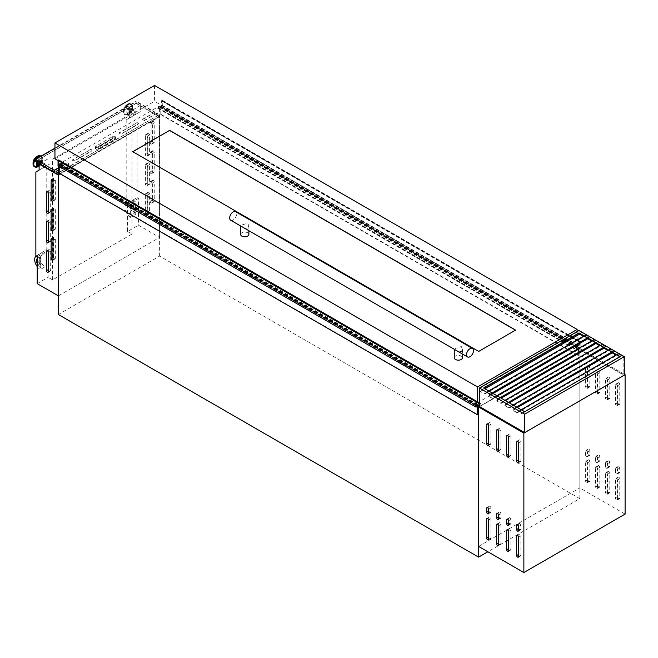 <?xml version="1.0" encoding="UTF-8"?>
<svg xmlns="http://www.w3.org/2000/svg" width="658" height="658" viewBox="0 0 658 658"><rect width="100%" height="100%" fill="white"/><g stroke="black" fill="none" stroke-linecap="round" stroke-linejoin="round"><path stroke-width="0.49" stroke-dasharray="3.29 2.47" d="M58.776 160.108L58.57 164.87L62.88 162.452L59.541 164.919L477.428 406.183M60.24 164.303L478.119 405.567M59.195 166.466L59.13 165.24L58.036 165.791M480.093 404.39L62.214 163.126L480.093 404.39L479.394 404.777M59.541 164.919L59.195 173.301M479.394 404.506L480.759 403.716L480.101 404.423M62.88 162.452L478.325 402.309M479.394 402.926L480.759 403.716M62.946 162.542L480.825 403.806M62.716 162.822L480.595 404.086M62.444 162.978L480.332 404.234M60.98 163.826L478.818 405.057M60.98 163.768L478.868 405.032M60.709 163.932L478.588 405.188M60.709 164.385L478.588 405.649M60.47 164.516L478.045 405.608M60.47 164.385L478.169 405.542M59.779 164.574L477.659 405.83M59.541 173.095L477.428 414.359M160.552 106.39L157.377 108.027L161.588 105.469L161.547 100.773L162.287 100.296L162.287 105.601L161.128 106.538L160.782 114.648L160.716 106.374L578.431 347.654L575.273 349.332L579.476 346.725L579.435 342.037L580.167 341.551L580.167 346.865L579.007 347.802L578.662 355.912L578.431 347.654M159.853 107.007L577.732 348.271M160.083 106.662L577.963 347.918M157.435 108.06L575.314 349.324L157.427 108.068M161.753 100.46L579.632 341.724M161.128 114.451L579.007 355.707M160.782 114.648L578.662 355.912M160.782 106.473L578.662 347.737M159.853 107.139L577.732 348.403M159.623 107.279L577.502 348.534M159.623 106.818L577.502 348.082M159.343 106.983L577.222 348.246M159.343 107.032L577.222 348.296M157.879 107.879L575.758 349.143M157.616 108.035L575.495 349.291M157.377 108.027L575.256 349.283M157.443 107.863L575.322 349.118M162.287 100.296L580.167 341.551M162.287 105.601L580.167 346.865M54.392 229.379A1.316 0.757 -120 0 0 55.042 229.445A1.316 0.757 -120 0 0 55.321 228.836L55.321 209.532A1.316 0.757 -120 0 0 54.746 208.216A1.316 0.757 -120 0 0 53.734 207.862A1.316 0.757 -120 0 0 53.462 208.463L53.462 227.767A1.316 0.757 -120 0 0 54.392 229.379M54.392 199.884A1.316 0.757 -120 0 0 55.042 199.95A1.316 0.757 -120 0 0 55.321 199.349L55.321 180.045A1.316 0.757 -120 0 0 54.746 178.721A1.316 0.757 -120 0 0 53.734 178.367A1.316 0.757 -120 0 0 53.462 178.968L53.462 198.272A1.316 0.757 -120 0 0 54.392 199.884M49.745 270.931A1.316 0.757 -120 0 0 50.403 270.997A1.316 0.757 -120 0 0 50.674 270.397L50.674 251.093A1.316 0.757 -120 0 0 50.098 249.769A1.316 0.757 -120 0 0 49.087 249.423A1.316 0.757 -120 0 0 48.815 250.024L48.815 269.328A1.316 0.757 -120 0 0 49.745 270.931M49.745 241.445A1.316 0.757 -120 0 0 50.403 241.502A1.316 0.757 -120 0 0 50.674 240.902L50.674 221.598A1.316 0.757 -120 0 0 50.098 220.282A1.316 0.757 -120 0 0 49.087 219.928A1.316 0.757 -120 0 0 48.815 220.529L48.815 239.833A1.316 0.757 -120 0 0 49.745 241.445M49.745 211.95A1.316 0.757 -120 0 0 50.403 212.016A1.316 0.757 -120 0 0 50.674 211.415L50.674 192.111A1.316 0.757 -120 0 0 50.098 190.787A1.316 0.757 -120 0 0 49.087 190.433A1.316 0.757 -120 0 0 48.815 191.034L48.815 210.338A1.316 0.757 -120 0 0 49.745 211.95M54.392 258.865A1.316 0.757 -120 0 0 55.042 258.931A1.316 0.757 -120 0 0 55.321 258.331L55.321 239.027A1.316 0.757 -120 0 0 54.746 237.703A1.316 0.757 -120 0 0 53.734 237.357A1.316 0.757 -120 0 0 53.462 237.957L53.462 257.262A1.316 0.757 -120 0 0 54.392 258.865M152.376 200.155A1.316 0.757 -120 0 0 153.306 201.759A1.316 0.757 -120 0 0 153.964 201.825A1.316 0.757 -120 0 0 154.235 201.225L154.235 181.921A1.316 0.757 -120 0 0 153.659 180.596A1.316 0.757 -120 0 0 152.648 180.243A1.316 0.757 -120 0 0 152.376 180.851L152.376 200.155L150.057 201.496A1.316 0.757 -120 0 0 150.978 203.1A1.316 0.757 -120 0 0 151.636 203.166A1.316 0.757 -120 0 0 151.908 202.565L151.908 183.261A1.316 0.757 -120 0 0 151.34 181.937A1.316 0.757 -120 0 0 150.328 181.583A1.316 0.757 -120 0 0 150.057 182.192L150.057 201.496M152.376 170.661A1.316 0.757 -120 0 0 153.306 172.264A1.316 0.757 -120 0 0 153.964 172.33A1.316 0.757 -120 0 0 154.235 171.73L154.235 152.426A1.316 0.757 -120 0 0 153.659 151.11A1.316 0.757 -120 0 0 152.648 150.756A1.316 0.757 -120 0 0 152.376 151.356L152.376 170.661L150.057 172.001A1.316 0.757 -120 0 0 150.978 173.605A1.316 0.757 -120 0 0 151.636 173.671A1.316 0.757 -120 0 0 151.908 173.07L151.908 153.766A1.316 0.757 -120 0 0 151.34 152.45A1.316 0.757 -120 0 0 150.328 152.097A1.316 0.757 -120 0 0 150.057 152.697L150.057 172.001M152.376 141.166A1.316 0.757 -120 0 0 153.306 142.778A1.316 0.757 -120 0 0 153.964 142.844A1.316 0.757 -120 0 0 154.235 142.243L154.235 122.931A1.316 0.757 -120 0 0 153.659 121.615A1.316 0.757 -120 0 0 152.648 121.261A1.316 0.757 -120 0 0 152.376 121.862L152.376 141.166L150.057 142.506A1.316 0.757 -120 0 0 150.978 144.118A1.316 0.757 -120 0 0 151.636 144.184A1.316 0.757 -120 0 0 151.908 143.584L151.908 124.272A1.316 0.757 -120 0 0 151.34 122.956A1.316 0.757 -120 0 0 150.328 122.602A1.316 0.757 -120 0 0 150.057 123.202L150.057 142.506M147.729 212.221A1.316 0.757 -120 0 0 148.659 213.825A1.316 0.757 -120 0 0 149.317 213.891A1.316 0.757 -120 0 0 149.588 213.291L149.588 193.987A1.316 0.757 -120 0 0 149.012 192.662A1.316 0.757 -120 0 0 148.001 192.309A1.316 0.757 -120 0 0 147.729 192.909L147.729 212.221L145.41 213.562A1.316 0.757 -120 0 0 146.339 215.166A1.316 0.757 -120 0 0 146.997 215.232A1.316 0.757 -120 0 0 147.269 214.631L147.269 195.327A1.316 0.757 -120 0 0 146.693 194.003A1.316 0.757 -120 0 0 145.681 193.649A1.316 0.757 -120 0 0 145.41 194.25L145.41 213.562M147.729 182.727A1.316 0.757 -120 0 0 148.659 184.33A1.316 0.757 -120 0 0 149.317 184.396A1.316 0.757 -120 0 0 149.588 183.796L149.588 164.492A1.316 0.757 -120 0 0 149.012 163.168A1.316 0.757 -120 0 0 148.001 162.822A1.316 0.757 -120 0 0 147.729 163.423L147.729 182.727L145.41 184.067A1.316 0.757 -120 0 0 146.339 185.671A1.316 0.757 -120 0 0 146.997 185.737A1.316 0.757 -120 0 0 147.269 185.137L147.269 165.832A1.316 0.757 -120 0 0 146.693 164.508A1.316 0.757 -120 0 0 145.681 164.163A1.316 0.757 -120 0 0 145.41 164.763L145.41 184.067M147.729 153.232A1.316 0.757 -120 0 0 148.659 154.844A1.316 0.757 -120 0 0 149.317 154.91A1.316 0.757 -120 0 0 149.588 154.301L149.588 134.997A1.316 0.757 -120 0 0 149.012 133.681A1.316 0.757 -120 0 0 148.001 133.327A1.316 0.757 -120 0 0 147.729 133.928L147.729 153.232L145.41 154.572A1.316 0.757 -120 0 0 146.339 156.185A1.316 0.757 -120 0 0 146.997 156.25A1.316 0.757 -120 0 0 147.269 155.642L147.269 136.338A1.316 0.757 -120 0 0 146.693 135.022A1.316 0.757 -120 0 0 145.681 134.668A1.316 0.757 -120 0 0 145.41 135.268L145.41 154.572M38.526 163.11A2.731 1.579 -60 0 1 40.303 160.725A2.731 1.579 -60 0 1 41.668 160.593A2.731 1.579 -60 0 1 42.087 162.781A2.731 1.579 -60 0 1 40.303 165.183A2.731 1.579 -60 0 1 39.11 165.397M37.786 162.682A2.731 1.579 -60 0 1 39.562 160.297A2.731 1.579 -60 0 1 40.928 160.157A2.731 1.579 -60 0 1 41.339 162.345A2.731 1.579 -60 0 1 39.562 164.755A2.731 1.579 -60 0 1 38.197 164.887M44.571 166.737A1.612 0.929 -60 0 1 43.757 166.819A1.612 0.929 -60 0 1 43.51 165.52A1.612 0.929 -60 0 1 44.571 164.097A1.612 0.929 -60 0 1 45.377 164.015A1.612 0.929 -60 0 1 45.624 165.314A1.612 0.929 -60 0 1 44.571 166.737M39.167 163.48A1.612 0.929 -60 0 1 40.303 161.638A1.612 0.929 -60 0 1 41.117 161.555A1.612 0.929 -60 0 1 41.364 162.855A1.612 0.929 -60 0 1 40.303 164.278A1.612 0.929 -60 0 1 39.496 164.36A1.612 0.929 -60 0 1 39.2 163.932M130.629 108.578A2.731 1.579 120 0 0 128.845 110.988A2.731 1.579 120 0 0 129.264 113.176A2.731 1.579 120 0 0 130.629 113.036A2.731 1.579 120 0 0 132.414 110.634A2.731 1.579 120 0 0 131.995 108.447A2.731 1.579 120 0 0 130.629 108.578M129.881 108.151A2.731 1.579 120 0 0 128.096 110.552A2.731 1.579 120 0 0 128.516 112.74A2.731 1.579 120 0 0 129.881 112.608A2.731 1.579 120 0 0 131.666 110.199A2.731 1.579 120 0 0 131.246 108.011A2.731 1.579 120 0 0 129.881 108.151M134.89 114.591A1.612 0.929 -60 0 1 134.084 114.665A1.612 0.929 -60 0 1 133.837 113.373A1.612 0.929 -60 0 1 134.89 111.95A1.612 0.929 -60 0 1 135.696 111.868A1.612 0.929 -60 0 1 135.943 113.168A1.612 0.929 -60 0 1 134.89 114.591M130.629 109.491A1.612 0.929 120 0 0 129.577 110.914A1.612 0.929 120 0 0 129.823 112.205A1.612 0.929 120 0 0 130.629 112.131A1.612 0.929 120 0 0 131.682 110.709A1.612 0.929 120 0 0 131.436 109.409A1.612 0.929 120 0 0 130.629 109.491M40.286 264.853L40.286 260.864A2.459 1.423 60 0 0 39.258 260.848A2.459 1.423 60 0 0 38.847 262.682A2.459 1.423 60 0 0 40.286 264.853L40.747 264.582A2.459 1.423 60 0 1 39.307 262.419A2.459 1.423 60 0 1 39.727 260.576A2.459 1.423 60 0 1 40.747 260.593L40.286 256.159A8.209 4.738 -120 0 0 36.387 255.872A8.209 4.738 -120 0 0 36.001 256.135M37.21 266.605A8.209 4.738 -120 0 0 40.286 269.558L40.286 267.411A5.585 3.224 -120 0 1 37.21 263.611M40.286 258.306A5.585 3.224 -120 0 0 37.703 258.142A5.585 3.224 -120 0 0 37.21 258.553M135.367 209.96A2.459 1.423 60 0 1 133.928 207.788A2.459 1.423 60 0 1 134.347 205.946A2.459 1.423 60 0 1 135.367 205.962L135.367 209.96L134.906 210.223A2.459 1.423 60 0 1 133.467 208.06A2.459 1.423 60 0 1 133.878 206.217A2.459 1.423 60 0 1 134.906 206.234L135.367 205.962M477.428 406.315L58.381 164.385L159.623 105.938L579.821 348.534L479.394 406.521L579.007 349.003L624.286 375.15M58.381 165.997L58.381 164.385M159.573 237.39L159.573 116.631L140.351 105.535L140.351 111.671L137.094 113.554L137.094 197.606L138.443 198.387L138.443 225.192L159.524 237.423L159.573 116.631M140.351 105.535L129.437 111.835L129.437 117.971L126.18 119.855L137.094 113.554M126.18 119.855L126.18 203.906L137.094 197.606M129.437 117.971L140.351 111.671M126.18 203.906L127.529 204.687L138.443 198.387M134.906 206.234L135.367 201.266L130.605 204.013L130.605 217.411L135.367 214.656L134.906 210.223M127.529 204.687L127.529 231.493L138.443 225.192M58.381 314.532L159.623 256.085L579.821 498.682L487.874 551.766M579.821 498.682L579.821 348.534L579.821 487.956L478.588 546.403M35.861 256.052L46.776 249.752L46.776 165.701L50.024 163.826L50.024 157.681L52.574 159.154L131.987 113.308L129.437 111.835M35.861 172.001L46.776 165.701M159.623 256.085L159.623 105.938M58.43 295.845L58.381 175.053L58.43 295.845L159.573 237.448L159.524 116.663M58.43 175.086L159.573 116.688M39.579 163.719L50.024 157.681M39.11 170.126L50.024 163.826M37.21 283.639L48.116 277.339L48.116 250.534L46.776 249.752M127.529 231.493L131.987 234.067L52.574 279.913L48.116 277.339M37.21 256.834L48.116 250.534M45.04 266.811L45.04 253.412A8.209 4.738 -120 0 0 41.15 253.124A8.209 4.738 -120 0 0 39.85 259.565A8.209 4.738 -120 0 0 45.04 266.811L40.286 269.558M40.286 256.159L45.04 253.412M40.747 260.593L40.286 260.864M37.21 261.974A5.585 3.224 -120 0 0 40.747 267.14L40.747 264.582M40.747 267.14L40.286 267.411M131.987 234.067L131.987 113.308M52.574 279.913L52.574 159.154M130.605 204.013A8.209 4.738 -120 0 0 126.714 203.717A8.209 4.738 -120 0 0 125.415 210.165A8.209 4.738 -120 0 0 130.605 217.411M135.367 201.266A8.209 4.738 -120 0 0 131.468 200.97A8.209 4.738 -120 0 0 130.177 207.418A8.209 4.738 -120 0 0 135.367 214.656M135.367 203.404A5.585 3.224 -120 0 0 132.784 203.248A5.585 3.224 -120 0 0 131.888 207.583A5.585 3.224 -120 0 0 135.367 212.518M134.906 203.676A5.585 3.224 -120 0 0 132.316 203.511A5.585 3.224 -120 0 0 131.427 207.854A5.585 3.224 -120 0 0 134.906 212.781M40.747 258.035A5.585 3.224 -120 0 0 38.164 257.87A5.585 3.224 -120 0 0 37.21 259.112M583.885 335.999L585.743 334.93L579.007 331.04L479.863 388.286L486.599 392.176L488.45 391.099L524.673 412.015L619.877 356.784M483.811 388.154L488.688 390.967M500.245 397.638L497.275 399.677L497.876 398.954L494.832 397.193L492.883 398.748L488.598 396.272L492.776 398.419L494.726 396.864L490.029 394.158L492.118 392.949M494.726 396.864L496.815 395.655M587.323 337.99L589.181 336.912L588.293 337.743L588.894 337.019L585.85 335.259L583.901 336.814L579.616 334.075M592.011 340.696L593.87 339.627L589.181 336.912M498.155 398.847L502.852 401.553L504.941 400.352M595.449 342.678L597.308 341.609L596.428 342.44L597.028 341.716L593.977 339.956L592.027 341.51L587.742 338.763M600.137 345.384L601.996 344.315L597.308 341.609M516.497 407.022L513.528 409.062L514.128 408.338L511.085 406.578L509.136 408.133L504.85 405.657L509.029 407.804L510.978 406.249L506.282 403.543L508.371 402.334M510.978 406.249L513.067 405.04M603.575 347.366L605.434 346.297L604.554 347.128L605.154 346.404L602.103 344.644L600.154 346.198L595.868 343.46M608.263 350.081L610.122 349.003L605.434 346.297M514.408 408.231L519.104 410.937L521.194 409.737M611.701 352.063L613.56 350.994L612.68 351.824L613.281 351.092L610.229 349.34L608.28 350.895L603.995 348.148M616.39 354.769L618.249 353.7L613.56 350.994M598.657 360.617L623.825 375.15L524.673 432.388L479.863 406.521L579.007 349.275L581.795 350.887M582.404 351.232L589.922 355.575M590.53 355.929L598.048 360.271M579.007 330.505L579.007 349.003M579.007 331.04L579.007 333.187M579.007 334.42L579.007 343.106M579.007 343.805L579.007 349.275M479.863 388.286L479.863 406.521M490.029 394.158L489.149 394.989L489.749 394.265L486.706 392.505L484.757 394.06L480.472 391.584L484.65 393.731L486.599 392.176M506.282 403.543L505.402 404.374L506.002 403.65L502.959 401.89L501.009 403.444L496.724 400.969L500.903 403.115L502.852 401.553M524.673 432.388L524.673 414.162L522.534 412.928L521.654 413.759L522.255 413.027L519.211 411.275L517.262 412.829L512.977 410.353L517.155 412.5L519.104 410.937M524.673 414.162L623.825 356.916L623.825 375.15M583.424 336.271L585.743 334.93M623.825 356.916L621.687 355.682L620.807 356.513L621.407 355.789L618.356 354.029L616.406 355.583L612.121 352.844M615.929 355.04L618.249 353.7M607.803 350.344L610.122 349.003M599.677 345.656L601.996 344.315M591.55 340.967L593.87 339.627M522.534 412.928L524.632 411.719M619.828 356.751L621.687 355.682M512.977 410.082L517.385 407.541M512.977 410.353L612.121 353.107M517.155 412.5L616.299 355.254M522.616 413.199L621.769 355.962M521.654 413.759L620.807 356.513M521.49 413.471L620.642 356.233M522.255 413.027L621.407 355.789M519.211 411.275L618.356 354.029M517.262 412.829L616.406 355.583M504.85 405.394L509.259 402.844M504.85 405.657L603.995 348.419M509.029 407.804L608.173 350.566M514.49 408.511L516.785 407.187M611.981 352.227L613.643 351.265M513.528 409.062L612.68 351.824M513.363 408.783L612.516 351.536M514.128 408.338L613.281 351.092M511.085 406.578L610.229 349.34M509.136 408.133L608.28 350.895M496.724 400.697L501.133 398.156M496.724 400.969L595.868 343.723M500.903 403.115L600.047 345.869M506.364 403.815L508.65 402.499M603.855 347.531L605.516 346.577M505.402 404.374L604.554 347.128M505.237 404.086L604.389 346.848M506.002 403.65L605.154 346.404M502.959 401.89L602.103 344.644M501.009 403.444L600.154 346.198M488.598 396.009L493.006 393.459M488.598 396.272L587.742 339.034M492.776 398.419L591.92 341.181M498.238 399.126L500.524 397.802M595.729 342.843L597.39 341.88M497.275 399.677L596.428 342.44M497.111 399.398L596.263 342.152M497.876 398.954L597.028 341.716M494.832 397.193L593.977 339.956M492.883 398.748L592.027 341.51M480.472 391.313L484.88 388.771M480.472 391.584L579.616 334.346M484.65 393.731L583.794 336.485M490.111 394.43L492.398 393.114M587.602 338.146L589.264 337.192M489.149 394.989L588.293 337.743M488.984 394.701L588.137 337.464M489.749 394.265L588.894 337.019M486.706 392.505L585.85 335.259M484.757 394.06L583.901 336.814M58.381 167.872L66.507 163.176A1.316 0.757 180 0 1 68.366 163.176A1.316 0.757 180 0 1 68.753 163.719A1.316 0.757 180 0 1 68.366 164.253L58.381 170.019M58.381 168.135L66.507 163.447A1.316 0.757 180 0 1 68.366 163.447A1.316 0.757 180 0 1 68.753 163.982A1.316 0.757 180 0 1 68.366 164.516L56.292 171.491L56.292 173.095L58.611 174.436L158.923 116.524L156.604 115.183L159.384 116.524L58.381 174.576M89.727 149.769A1.316 0.757 180 0 1 91.585 149.769A1.316 0.757 180 0 1 91.972 150.312A1.316 0.757 180 0 1 91.585 150.847L74.872 160.494A1.316 0.757 180 0 1 73.441 160.659A1.316 0.757 180 0 1 72.627 159.96A1.316 0.757 180 0 1 73.013 159.425L89.727 150.04A1.316 0.757 180 0 1 91.585 150.04A1.316 0.757 180 0 1 91.972 150.575A1.316 0.757 180 0 1 91.585 151.11L74.872 160.766A1.316 0.757 180 0 1 73.441 160.93A1.316 0.757 180 0 1 72.627 160.231A1.316 0.757 180 0 1 73.013 159.697L89.727 150.04M136.165 122.964A1.316 0.757 180 0 1 138.024 122.964A1.316 0.757 180 0 1 138.41 123.498A1.316 0.757 180 0 1 138.024 124.033L121.311 133.689A1.316 0.757 180 0 1 119.879 133.854A1.316 0.757 180 0 1 119.065 133.146A1.316 0.757 180 0 1 119.452 132.612L136.165 123.227A1.316 0.757 180 0 1 138.024 123.227A1.316 0.757 180 0 1 138.41 123.77A1.316 0.757 180 0 1 138.024 124.304L121.311 133.952A1.316 0.757 180 0 1 119.879 134.117A1.316 0.757 180 0 1 119.065 133.418A1.316 0.757 180 0 1 119.452 132.883L136.165 123.227M115.035 139.447A1.645 0.946 0 0 0 115.52 138.78A1.645 0.946 0 0 0 115.035 138.106A1.645 0.946 0 0 0 112.715 138.106L96.002 147.762A1.645 0.946 0 0 0 95.517 148.428A1.645 0.946 0 0 0 96.529 149.308A1.645 0.946 0 0 0 98.322 149.103L115.035 139.447L115.035 137.843L98.322 147.491A1.645 0.946 180 0 1 96.529 147.696A1.645 0.946 180 0 1 95.517 146.824A1.645 0.946 180 0 1 96.002 146.15L112.715 136.502A1.645 0.946 180 0 1 115.035 136.502A1.645 0.946 180 0 1 115.52 137.168A1.645 0.946 180 0 1 115.035 137.843M112.946 136.371A1.316 0.757 180 0 1 114.805 136.371A1.316 0.757 180 0 1 115.191 136.905A1.316 0.757 180 0 1 114.805 137.44L98.091 147.088A1.316 0.757 180 0 1 96.66 147.252A1.316 0.757 180 0 1 95.846 146.553A1.316 0.757 180 0 1 96.233 146.018L112.946 136.371L112.946 138.246L96.233 147.894A1.316 0.757 0 0 0 95.846 148.428A1.316 0.757 0 0 0 96.66 149.136A1.316 0.757 0 0 0 98.091 148.971L114.805 139.315A1.316 0.757 0 0 0 115.191 138.78A1.316 0.757 0 0 0 114.805 138.246A1.316 0.757 0 0 0 112.946 138.246M156.834 115.051L156.834 113.176L159.384 114.648L58.611 172.832L58.611 174.707M156.604 115.183L156.604 113.579L158.923 114.92L58.381 172.7M58.611 174.436L58.611 172.832L56.292 171.491M159.384 114.648L159.384 116.524M158.923 114.92L158.923 116.524M136.165 103.125L154.975 113.982L154.975 112.107L136.165 101.242L136.165 103.125L35.392 161.3M54.943 148.14L136.165 101.242M156.834 113.176L144.53 120.282A1.316 0.757 180 0 1 143.099 120.447A1.316 0.757 180 0 1 142.284 119.748A1.316 0.757 180 0 1 142.671 119.205L154.975 112.107M154.975 113.982L154.745 112.502L136.165 101.784L136.165 103.388L154.745 114.114M54.433 172.026L35.861 161.3L136.165 103.388M54.433 170.414L35.861 159.697L35.861 161.3M35.861 159.697L136.165 101.784M156.604 113.579L144.53 120.546A1.316 0.757 180 0 1 143.099 120.71A1.316 0.757 180 0 1 142.284 120.011A1.316 0.757 180 0 1 142.671 119.476L154.745 112.502M489.963 517.04A1.316 0.757 -120 0 0 489.305 516.974A1.316 0.757 -120 0 0 489.034 517.583L489.034 536.887A1.316 0.757 -120 0 0 489.61 538.203A1.316 0.757 -120 0 0 490.621 538.557A1.316 0.757 -120 0 0 490.893 537.956L490.893 518.652A1.316 0.757 -120 0 0 489.963 517.04M499.948 522.806A1.316 0.757 -120 0 0 499.29 522.74A1.316 0.757 -120 0 0 499.019 523.34L499.019 542.644A1.316 0.757 -120 0 0 499.595 543.969A1.316 0.757 -120 0 0 500.606 544.322A1.316 0.757 -120 0 0 500.878 543.722L500.878 524.418A1.316 0.757 -120 0 0 499.948 522.806M509.934 528.571A1.316 0.757 -120 0 0 509.276 528.506A1.316 0.757 -120 0 0 509.004 529.106L509.004 548.41A1.316 0.757 -120 0 0 509.58 549.734A1.316 0.757 -120 0 0 510.592 550.088A1.316 0.757 -120 0 0 510.863 549.488L510.863 530.183A1.316 0.757 -120 0 0 509.934 528.571M519.919 534.337A1.316 0.757 -120 0 0 519.261 534.271A1.316 0.757 -120 0 0 518.989 534.872L518.989 554.176A1.316 0.757 -120 0 0 519.557 555.5A1.316 0.757 -120 0 0 520.577 555.854A1.316 0.757 -120 0 0 520.848 555.245L520.848 535.941A1.316 0.757 -120 0 0 519.919 534.337M489.963 506.315A1.316 0.757 -120 0 0 489.305 506.257A1.316 0.757 -120 0 0 489.034 506.857L489.034 510.879A1.316 0.757 -120 0 0 489.61 512.195A1.316 0.757 -120 0 0 490.621 512.549A1.316 0.757 -120 0 0 490.893 511.949L490.893 507.927A1.316 0.757 -120 0 0 489.963 506.315M499.948 512.08A1.316 0.757 -120 0 0 499.29 512.014A1.316 0.757 -120 0 0 499.019 512.615L499.019 516.637A1.316 0.757 -120 0 0 499.595 517.961A1.316 0.757 -120 0 0 500.606 518.315A1.316 0.757 -120 0 0 500.878 517.714L500.878 513.692A1.316 0.757 -120 0 0 499.948 512.08M509.934 517.846A1.316 0.757 -120 0 0 509.276 517.78A1.316 0.757 -120 0 0 509.004 518.381L509.004 522.403A1.316 0.757 -120 0 0 509.58 523.727A1.316 0.757 -120 0 0 510.592 524.081A1.316 0.757 -120 0 0 510.863 523.48L510.863 519.458A1.316 0.757 -120 0 0 509.934 517.846M519.919 523.612A1.316 0.757 -120 0 0 519.261 523.546A1.316 0.757 -120 0 0 518.989 524.146L518.989 528.168A1.316 0.757 -120 0 0 519.557 529.493A1.316 0.757 -120 0 0 520.577 529.846A1.316 0.757 -120 0 0 520.848 529.246L520.848 525.224A1.316 0.757 -120 0 0 519.919 523.612M489.963 422.675A1.316 0.757 -120 0 0 489.305 422.609A1.316 0.757 -120 0 0 489.034 423.209L489.034 442.513A1.316 0.757 -120 0 0 489.61 443.837A1.316 0.757 -120 0 0 490.621 444.191A1.316 0.757 -120 0 0 490.893 443.591L490.893 424.287A1.316 0.757 -120 0 0 489.963 422.675M499.948 428.44A1.316 0.757 -120 0 0 499.29 428.374A1.316 0.757 -120 0 0 499.019 428.975L499.019 448.279A1.316 0.757 -120 0 0 499.595 449.603A1.316 0.757 -120 0 0 500.606 449.957A1.316 0.757 -120 0 0 500.878 449.356L500.878 430.052A1.316 0.757 -120 0 0 499.948 428.44M509.934 434.206A1.316 0.757 -120 0 0 509.276 434.14A1.316 0.757 -120 0 0 509.004 434.741L509.004 454.045A1.316 0.757 -120 0 0 509.58 455.369A1.316 0.757 -120 0 0 510.592 455.723A1.316 0.757 -120 0 0 510.863 455.122L510.863 435.818A1.316 0.757 -120 0 0 509.934 434.206M519.919 439.972A1.316 0.757 -120 0 0 519.261 439.906A1.316 0.757 -120 0 0 518.989 440.506L518.989 459.81A1.316 0.757 -120 0 0 519.557 461.135A1.316 0.757 -120 0 0 520.577 461.48A1.316 0.757 -120 0 0 520.848 460.88L520.848 441.576A1.316 0.757 -120 0 0 519.919 439.972M587.948 479.772A1.316 0.757 -120 0 0 588.877 481.385A1.316 0.757 -120 0 0 589.535 481.45A1.316 0.757 -120 0 0 589.807 480.85L589.807 461.546A1.316 0.757 -120 0 0 589.231 460.222A1.316 0.757 -120 0 0 588.219 459.868A1.316 0.757 -120 0 0 587.948 460.468L587.948 479.772L585.628 481.113A1.316 0.757 -120 0 0 586.558 482.725A1.316 0.757 -120 0 0 587.216 482.791A1.316 0.757 -120 0 0 587.487 482.191L587.487 462.887A1.316 0.757 -120 0 0 586.911 461.562A1.316 0.757 -120 0 0 585.9 461.209A1.316 0.757 -120 0 0 585.628 461.809L585.628 481.113M597.933 485.538A1.316 0.757 -120 0 0 598.862 487.15A1.316 0.757 -120 0 0 599.52 487.216A1.316 0.757 -120 0 0 599.792 486.616L599.792 467.312A1.316 0.757 -120 0 0 599.216 465.987A1.316 0.757 -120 0 0 598.204 465.634A1.316 0.757 -120 0 0 597.933 466.234L597.933 485.538L595.613 486.879A1.316 0.757 -120 0 0 596.543 488.491A1.316 0.757 -120 0 0 597.201 488.557A1.316 0.757 -120 0 0 597.472 487.956L597.472 468.652A1.316 0.757 -120 0 0 596.896 467.328A1.316 0.757 -120 0 0 595.885 466.974A1.316 0.757 -120 0 0 595.613 467.575L595.613 486.879M607.918 491.304A1.316 0.757 -120 0 0 608.847 492.916A1.316 0.757 -120 0 0 609.505 492.982A1.316 0.757 -120 0 0 609.777 492.373L609.777 473.069A1.316 0.757 -120 0 0 609.201 471.753A1.316 0.757 -120 0 0 608.189 471.399A1.316 0.757 -120 0 0 607.918 472L607.918 491.304L605.599 492.645A1.316 0.757 -120 0 0 606.528 494.257A1.316 0.757 -120 0 0 607.178 494.322A1.316 0.757 -120 0 0 607.449 493.714L607.449 474.41A1.316 0.757 -120 0 0 606.882 473.094A1.316 0.757 -120 0 0 605.87 472.74A1.316 0.757 -120 0 0 605.599 473.341L605.599 492.645M617.903 497.07A1.316 0.757 -120 0 0 618.833 498.674A1.316 0.757 -120 0 0 619.491 498.739A1.316 0.757 -120 0 0 619.762 498.139L619.762 478.835A1.316 0.757 -120 0 0 619.186 477.519A1.316 0.757 -120 0 0 618.175 477.165A1.316 0.757 -120 0 0 617.903 477.766L617.903 497.07L615.584 498.41A1.316 0.757 -120 0 0 616.505 500.014A1.316 0.757 -120 0 0 617.163 500.08A1.316 0.757 -120 0 0 617.434 499.48L617.434 480.175A1.316 0.757 -120 0 0 616.867 478.86A1.316 0.757 -120 0 0 615.855 478.506A1.316 0.757 -120 0 0 615.584 479.106L615.584 498.41M587.948 453.765A1.316 0.757 -120 0 0 588.877 455.377A1.316 0.757 -120 0 0 589.535 455.443A1.316 0.757 -120 0 0 589.807 454.843L589.807 450.82A1.316 0.757 -120 0 0 589.231 449.496A1.316 0.757 -120 0 0 588.219 449.143A1.316 0.757 -120 0 0 587.948 449.743L587.948 453.765L585.628 455.106A1.316 0.757 -120 0 0 586.558 456.718A1.316 0.757 -120 0 0 587.216 456.784A1.316 0.757 -120 0 0 587.487 456.183L587.487 452.161A1.316 0.757 -120 0 0 586.911 450.837A1.316 0.757 -120 0 0 585.9 450.483A1.316 0.757 -120 0 0 585.628 451.084L585.628 455.106M597.933 459.531A1.316 0.757 -120 0 0 598.862 461.143A1.316 0.757 -120 0 0 599.52 461.209A1.316 0.757 -120 0 0 599.792 460.608L599.792 456.586A1.316 0.757 -120 0 0 599.216 455.262A1.316 0.757 -120 0 0 598.204 454.908A1.316 0.757 -120 0 0 597.933 455.509L597.933 459.531L595.613 460.871A1.316 0.757 -120 0 0 596.543 462.484A1.316 0.757 -120 0 0 597.201 462.549A1.316 0.757 -120 0 0 597.472 461.949L597.472 457.927A1.316 0.757 -120 0 0 596.896 456.603A1.316 0.757 -120 0 0 595.885 456.249A1.316 0.757 -120 0 0 595.613 456.849L595.613 460.871M607.918 465.296A1.316 0.757 -120 0 0 608.847 466.909A1.316 0.757 -120 0 0 609.505 466.974A1.316 0.757 -120 0 0 609.777 466.366L609.777 462.344A1.316 0.757 -120 0 0 609.201 461.028A1.316 0.757 -120 0 0 608.189 460.674A1.316 0.757 -120 0 0 607.918 461.274L607.918 465.296L605.599 466.637A1.316 0.757 -120 0 0 606.528 468.249A1.316 0.757 -120 0 0 607.178 468.315A1.316 0.757 -120 0 0 607.449 467.706L607.449 463.684A1.316 0.757 -120 0 0 606.882 462.368A1.316 0.757 -120 0 0 605.87 462.015A1.316 0.757 -120 0 0 605.599 462.615L605.599 466.637M617.903 471.062A1.316 0.757 -120 0 0 618.833 472.666A1.316 0.757 -120 0 0 619.491 472.732A1.316 0.757 -120 0 0 619.762 472.131L619.762 468.109A1.316 0.757 -120 0 0 619.186 466.793A1.316 0.757 -120 0 0 618.175 466.44A1.316 0.757 -120 0 0 617.903 467.04L617.903 471.062L615.584 472.403A1.316 0.757 -120 0 0 616.505 474.007A1.316 0.757 -120 0 0 617.163 474.073A1.316 0.757 -120 0 0 617.434 473.472L617.434 469.45A1.316 0.757 -120 0 0 616.867 468.134A1.316 0.757 -120 0 0 615.855 467.78A1.316 0.757 -120 0 0 615.584 468.381L615.584 472.403M587.948 385.407A1.316 0.757 -120 0 0 588.877 387.019A1.316 0.757 -120 0 0 589.535 387.085A1.316 0.757 -120 0 0 589.807 386.485L589.807 367.18A1.316 0.757 -120 0 0 589.231 365.856A1.316 0.757 -120 0 0 588.219 365.503A1.316 0.757 -120 0 0 587.948 366.103L587.948 385.407L585.628 386.748A1.316 0.757 -120 0 0 586.558 388.36A1.316 0.757 -120 0 0 587.216 388.426A1.316 0.757 -120 0 0 587.487 387.825L587.487 368.521A1.316 0.757 -120 0 0 586.911 367.197A1.316 0.757 -120 0 0 585.9 366.843A1.316 0.757 -120 0 0 585.628 367.444L585.628 386.748M597.933 391.173A1.316 0.757 -120 0 0 598.862 392.785A1.316 0.757 -120 0 0 599.52 392.851A1.316 0.757 -120 0 0 599.792 392.242L599.792 372.938A1.316 0.757 -120 0 0 599.216 371.622A1.316 0.757 -120 0 0 598.204 371.268A1.316 0.757 -120 0 0 597.933 371.869L597.933 391.173L595.613 392.513A1.316 0.757 -120 0 0 596.543 394.126A1.316 0.757 -120 0 0 597.201 394.191A1.316 0.757 -120 0 0 597.472 393.583L597.472 374.279A1.316 0.757 -120 0 0 596.896 372.963A1.316 0.757 -120 0 0 595.885 372.609A1.316 0.757 -120 0 0 595.613 373.209L595.613 392.513M607.918 396.939A1.316 0.757 -120 0 0 608.847 398.551A1.316 0.757 -120 0 0 609.505 398.608A1.316 0.757 -120 0 0 609.777 398.008L609.777 378.704A1.316 0.757 -120 0 0 609.201 377.388A1.316 0.757 -120 0 0 608.189 377.034A1.316 0.757 -120 0 0 607.918 377.634L607.918 396.939L605.599 398.279A1.316 0.757 -120 0 0 606.528 399.891A1.316 0.757 -120 0 0 607.178 399.949A1.316 0.757 -120 0 0 607.449 399.348L607.449 380.044A1.316 0.757 -120 0 0 606.882 378.728A1.316 0.757 -120 0 0 605.87 378.375A1.316 0.757 -120 0 0 605.599 378.975L605.599 398.279M617.903 402.704A1.316 0.757 -120 0 0 618.833 404.308A1.316 0.757 -120 0 0 619.491 404.374A1.316 0.757 -120 0 0 619.762 403.773L619.762 384.469A1.316 0.757 -120 0 0 619.186 383.145A1.316 0.757 -120 0 0 618.175 382.8A1.316 0.757 -120 0 0 617.903 383.4L617.903 402.704L615.584 404.045A1.316 0.757 -120 0 0 616.505 405.649A1.316 0.757 -120 0 0 617.163 405.715A1.316 0.757 -120 0 0 617.434 405.114L617.434 385.81A1.316 0.757 -120 0 0 616.867 384.486A1.316 0.757 -120 0 0 615.855 384.14A1.316 0.757 -120 0 0 615.584 384.741L615.584 404.045M624.286 374.213L579.821 348.534L479.394 406.521M625.1 514.095L579.821 487.956M243.838 227.808L247.671 228.359L248.872 225.908L247.671 223.21L241.864 225.003L240.77 226.039M240.664 234.454A4.104 2.369 180 0 1 243.197 232.266A4.104 2.369 180 0 1 247.671 232.784A4.104 2.369 180 0 1 248.872 234.454M454.382 349.373L455.484 348.337L461.283 346.536L462.492 349.242L461.283 351.685L457.458 351.142M454.283 357.788A4.104 2.369 180 0 1 456.816 355.6A4.104 2.369 180 0 1 461.283 356.11A4.104 2.369 180 0 1 462.492 357.788M230.695 220.224A4.927 2.846 120 0 0 233.154 219.978A4.927 2.846 120 0 0 236.37 215.635A4.927 2.846 120 0 0 235.622 211.687M154.556 85.45L154.556 101.274L577.148 345.253L479.394 401.693M577.148 331.583L577.148 345.253M476.376 402.096L58.036 160.56M54.943 158.784L154.556 101.274M515.617 330.242L478.703 351.553L132.735 151.677M58.965 165.257L476.844 406.521L59.195 165.388M58.685 160.33L476.565 401.594M58.496 160.7L476.376 401.964M58.496 164.722L476.376 405.978L58.735 164.854M62.905 162.641L480.784 403.897M62.888 162.649L480.768 403.905M62.296 163.168L480.175 404.431M62.181 163.135L480.06 404.39M579.665 341.716L161.786 100.46L579.682 341.749M161.128 106.538L579.007 347.802M158.15 107.723L576.03 348.987M158.101 107.805L575.98 349.069M158.027 107.896L575.915 349.159M161.588 105.469L579.476 346.725M161.827 105.066L579.706 346.322M161.827 101.044L579.706 342.308M161.638 100.888L579.517 342.152M161.547 100.773L579.435 342.037M161.802 100.518L579.682 341.782M161.852 100.551L579.731 341.806M161.358 106.135L579.246 347.399M55.321 228.836L52.994 230.177M55.321 199.349L52.994 200.69M50.674 270.397L48.355 271.738M50.674 240.902L48.355 242.243M50.674 211.415L48.355 212.756M55.321 258.331L52.994 259.671M37.202 162.345A3.833 2.213 -60 0 1 39.562 159.392A3.833 2.213 -60 0 1 42.268 160.963A3.833 2.213 -60 0 1 39.562 165.66A3.833 2.213 -60 0 1 39.11 165.874M39.455 165.882A4.187 2.418 -60 0 1 39.357 165.939A4.187 2.418 -60 0 1 39.11 166.063L42.416 160.651A4.187 2.418 -60 0 1 39.455 165.882M36.914 162.172A4.187 2.418 -60 0 1 39.455 159.047A4.187 2.418 -60 0 1 42.416 160.651L42.367 159.063A6.045 3.487 -60 0 1 38.098 166.614M40.804 156.3A6.045 3.487 -60 0 1 42.367 159.063L40.944 156.185A6.185 3.57 -60 0 1 41.89 161.169A6.185 3.57 -60 0 1 37.851 166.589A6.185 3.57 -60 0 1 35.927 167.19M40.722 156.078A6.185 3.57 -60 0 1 41.396 161.087A6.185 3.57 -60 0 1 37.416 166.334A6.185 3.57 -60 0 1 34.553 166.754M37.07 156.439A5.692 3.282 -60 0 1 41.092 158.767A5.692 3.282 -60 0 1 37.07 165.734A5.692 3.282 -60 0 1 33.048 163.603M129.881 107.246A3.833 2.213 120 0 0 127.167 111.942A3.833 2.213 120 0 0 129.881 113.505A3.833 2.213 120 0 0 132.595 108.809A3.833 2.213 120 0 0 129.881 107.246M129.774 106.9A4.187 2.418 120 0 0 126.813 111.975A4.187 2.418 120 0 0 129.684 113.785A4.187 2.418 120 0 0 129.774 113.735A4.187 2.418 120 0 0 132.735 108.504A4.187 2.418 120 0 0 129.774 106.9M128.425 104.597A6.045 3.487 120 0 0 124.148 111.926A6.045 3.487 120 0 0 128.285 114.541A6.045 3.487 120 0 0 128.425 114.467A6.045 3.487 120 0 0 132.694 106.917A6.045 3.487 120 0 0 128.425 104.597M128.178 104.342A6.185 3.57 120 0 0 124.14 109.796A6.185 3.57 120 0 0 125.086 114.747A6.185 3.57 120 0 0 128.178 114.443A6.185 3.57 120 0 0 132.217 108.998A6.185 3.57 120 0 0 131.271 104.038A6.185 3.57 120 0 0 128.178 104.342M127.742 104.096A6.185 3.57 120 0 0 123.704 109.541A6.185 3.57 120 0 0 124.65 114.492A6.185 3.57 120 0 0 127.742 114.188A6.185 3.57 120 0 0 131.781 108.743A6.185 3.57 120 0 0 130.827 103.783A6.185 3.57 120 0 0 127.742 104.096M127.389 104.293A5.692 3.282 120 0 0 123.367 111.26A5.692 3.282 120 0 0 127.389 113.587A5.692 3.282 120 0 0 131.419 106.612A5.692 3.282 120 0 0 127.389 104.293M145.41 135.268L147.729 133.928M147.269 136.338L149.588 134.997M147.269 155.642L149.588 154.301M145.41 164.763L147.729 163.423M147.269 165.832L149.588 164.492M147.269 185.137L149.588 183.796M145.41 194.25L147.729 192.909M147.269 195.327L149.588 193.987M147.269 214.631L149.588 213.291M150.057 123.202L152.376 121.862M151.908 124.272L154.235 122.931M151.908 143.584L154.235 142.243M150.057 152.697L152.376 151.356M151.908 153.766L154.235 152.426M151.908 173.07L154.235 171.73M150.057 182.192L152.376 180.851M151.908 183.261L154.235 181.921M151.908 202.565L154.235 201.225M55.321 239.027L52.994 240.367M53.462 237.957L52.064 238.764M53.462 257.262L52.994 257.525M50.674 192.111L48.355 193.452M48.815 191.034L47.425 191.84M48.815 210.338L48.355 210.609M50.674 221.598L48.355 222.939M48.815 220.529L47.425 221.335M48.815 239.833L48.355 240.104M50.674 251.093L48.355 252.433M48.815 250.024L47.425 250.83M48.815 269.328L48.355 269.591M55.321 180.045L52.994 181.386M53.462 178.968L52.064 179.774M53.462 198.272L52.994 198.543M55.321 209.532L52.994 210.873M53.462 208.463L52.064 209.269M53.462 227.767L52.994 228.038M98.091 148.971L98.091 147.088M96.233 147.894L96.233 146.018M114.805 139.315L114.805 137.44M98.322 149.103L98.322 147.491M96.002 147.762L96.002 146.15M112.715 138.106L112.715 136.502M489.034 517.583L487.644 518.381M499.019 523.34L497.629 524.146M509.004 529.106L507.606 529.912M518.989 534.872L517.591 535.678M489.034 506.857L487.644 507.655M499.019 512.615L497.629 513.421M509.004 518.381L507.606 519.187M518.989 524.146L517.591 524.952M489.034 423.209L487.644 424.015M499.019 428.975L497.629 429.781M509.004 434.741L507.606 435.547M518.989 440.506L517.591 441.312M615.584 384.741L617.903 383.4M617.434 385.81L619.762 384.469M617.434 405.114L619.762 403.773M605.599 378.975L607.918 377.634M607.449 380.044L609.777 378.704M607.449 399.348L609.777 398.008M595.613 373.209L597.933 371.869M597.472 374.279L599.792 372.938M597.472 393.583L599.792 392.242M585.628 367.444L587.948 366.103M587.487 368.521L589.807 367.18M587.487 387.825L589.807 386.485M615.584 468.381L617.903 467.04M617.434 469.45L619.762 468.109M617.434 473.472L619.762 472.131M605.599 462.615L607.918 461.274M607.449 463.684L609.777 462.344M607.449 467.706L609.777 466.366M595.613 456.849L597.933 455.509M597.472 457.927L599.792 456.586M597.472 461.949L599.792 460.608M585.628 451.084L587.948 449.743M587.487 452.161L589.807 450.82M587.487 456.183L589.807 454.843M617.434 499.48L619.762 498.139M615.584 479.106L617.903 477.766M617.434 480.175L619.762 478.835M607.449 493.714L609.777 492.373M605.599 473.341L607.918 472M607.449 474.41L609.777 473.069M597.472 487.956L599.792 486.616M595.613 467.575L597.933 466.234M597.472 468.652L599.792 467.312M587.487 482.191L589.807 480.85M585.628 461.809L587.948 460.468M587.487 462.887L589.807 461.546M520.848 441.576L518.52 442.916M518.989 459.81L518.52 460.082M520.848 460.88L518.52 462.22M510.863 435.818L508.535 437.151M509.004 454.045L508.535 454.316M510.863 455.122L508.535 456.463M500.878 430.052L498.55 431.393M499.019 448.279L498.55 448.55M500.878 449.356L498.55 450.697M490.893 424.287L488.573 425.627M489.034 442.513L488.573 442.785M490.893 443.591L488.573 444.931M520.848 525.224L518.52 526.565M518.989 528.168L518.52 528.44M520.848 529.246L518.52 530.578M510.863 519.458L508.535 520.799M509.004 522.403L508.535 522.674M510.863 523.48L508.535 524.821M500.878 513.692L498.55 515.033M499.019 516.637L498.55 516.908M500.878 517.714L498.55 519.055M490.893 507.927L488.573 509.267M489.034 510.879L488.573 511.143M490.893 511.949L488.573 513.289M518.989 554.176L518.52 554.447M520.848 555.245L518.52 556.586M520.848 535.941L518.52 537.282M509.004 548.41L508.535 548.682M510.863 549.488L508.535 550.828M510.863 530.183L508.535 531.524M499.019 542.644L498.55 542.916M500.878 543.722L498.55 545.063M500.878 524.418L498.55 525.758M489.034 536.887L488.573 537.15M490.893 537.956L488.573 539.297M490.893 518.652L488.573 519.993M58.57 164.87L476.45 406.126M62.239 163.192L480.118 404.456M60.413 164.286L478.292 405.542M59.13 165.24L477.009 406.504M160.716 106.374L578.596 347.63M157.394 108.068L575.273 349.332M161.761 100.896L579.64 342.152M161.58 100.888L579.459 342.144M161.819 100.551L579.698 341.815M55.042 229.445L52.722 230.785M55.042 199.95L52.722 201.29M50.403 270.997L48.083 272.338M50.403 241.502L48.083 242.843M50.403 212.016L48.083 213.356M55.042 258.931L52.722 260.272M43.757 166.819L39.496 164.36M129.264 113.176L128.516 112.74M129.684 113.785L132.735 108.504L132.694 106.917L130.827 103.783L127.496 104.071C123.26 107.32 122.306 110.799 124.65 114.492L128.285 114.541L129.684 113.785M134.084 114.665L129.823 112.205M135.696 111.868L131.436 109.409M131.995 108.447L131.246 108.011M131.468 200.97L126.714 203.717M133.878 206.217L134.347 205.946M132.316 203.511L132.784 203.248M45.377 164.015L41.117 161.555M41.668 160.593L40.928 160.157M36.387 255.872L41.15 253.124M39.727 260.576L39.258 260.848M38.164 257.87L37.703 258.142M145.681 134.668L148.001 133.327M146.997 156.25L149.317 154.91M145.681 164.163L148.001 162.822M146.997 185.737L149.317 184.396M145.681 193.649L148.001 192.309M146.997 215.232L149.317 213.891M150.328 122.602L152.648 121.261M151.636 144.184L153.964 142.844M150.328 152.097L152.648 150.756M151.636 173.671L153.964 172.33M150.328 181.583L152.648 180.243M151.636 203.166L153.964 201.825M53.734 237.357L51.414 238.698M49.087 190.433L46.767 191.774M49.087 219.928L46.767 221.269M49.087 249.423L46.767 250.764M53.734 178.367L51.414 179.708M53.734 207.862L51.414 209.203M115.52 138.78L115.52 137.168M95.846 148.428L95.846 146.553M115.191 138.78L115.191 136.905M95.517 148.428L95.517 146.824M489.305 516.974L486.986 518.315M499.29 522.74L496.971 524.081M509.276 528.506L506.956 529.846M519.261 534.271L516.941 535.612M489.305 506.257L486.986 507.598M499.29 512.014L496.971 513.355M509.276 517.78L506.956 519.121M519.261 523.546L516.941 524.887M489.305 422.609L486.986 423.949M499.29 428.374L496.971 429.715M509.276 434.14L506.956 435.481M519.261 439.906L516.941 441.247M615.855 384.14L618.175 382.8M617.163 405.715L619.491 404.374M605.87 378.375L608.189 377.034M607.178 399.949L609.505 398.608M595.885 372.609L598.204 371.268M597.201 394.191L599.52 392.851M585.9 366.843L588.219 365.503M587.216 388.426L589.535 387.085M615.855 467.78L618.175 466.44M617.163 474.073L619.491 472.732M605.87 462.015L608.189 460.674M607.178 468.315L609.505 466.974M595.885 456.249L598.204 454.908M597.201 462.549L599.52 461.209M585.9 450.483L588.219 449.143M587.216 456.784L589.535 455.443M617.163 500.08L619.491 498.739M615.855 478.506L618.175 477.165M607.178 494.322L609.505 492.982M605.87 472.74L608.189 471.399M597.201 488.557L599.52 487.216M595.885 466.974L598.204 465.634M587.216 482.791L589.535 481.45M585.9 461.209L588.219 459.868M520.577 461.48L518.249 462.821M510.592 455.723L508.264 457.063M500.606 449.957L498.279 451.298M490.621 444.191L488.294 445.532M520.577 529.846L518.249 531.187M510.592 524.081L508.264 525.421M500.606 518.315L498.279 519.655M490.621 512.549L488.294 513.89M520.577 555.854L518.249 557.194M510.592 550.088L508.264 551.429M500.606 544.322L498.279 545.663M490.621 538.557L488.294 539.897M462.492 349.242L462.492 354.045M248.872 225.908L248.872 230.719"/><path stroke-width="0.99" d="M479.394 404.777L477.428 406.183L477.428 414.359L477.075 406.652L475.915 407.055L475.915 401.742L476.458 401.29L476.45 406.126L479.394 404.506M58.57 160.034L476.4 401.372M475.915 407.055L58.036 165.791L58.036 160.486L58.521 160.116M477.075 414.565L59.195 173.301L59.195 166.466M58.036 160.486L475.915 401.742M478.325 402.309L479.394 402.926M52.064 230.719A1.316 0.757 -120 0 0 52.722 230.785A1.316 0.757 -120 0 0 52.994 230.177L52.994 210.873A1.316 0.757 -120 0 0 52.426 209.557A1.316 0.757 -120 0 0 51.414 209.203A1.316 0.757 -120 0 0 51.135 209.803L51.135 229.107A1.316 0.757 -120 0 0 52.064 230.719M52.064 201.225A1.316 0.757 -120 0 0 52.722 201.29A1.316 0.757 -120 0 0 52.994 200.69L52.994 181.386A1.316 0.757 -120 0 0 52.426 180.062A1.316 0.757 -120 0 0 51.414 179.708A1.316 0.757 -120 0 0 51.135 180.308L51.135 199.613A1.316 0.757 -120 0 0 52.064 201.225M47.425 272.272A1.316 0.757 -120 0 0 48.083 272.338A1.316 0.757 -120 0 0 48.355 271.738L48.355 252.433A1.316 0.757 -120 0 0 47.779 251.109A1.316 0.757 -120 0 0 46.767 250.764A1.316 0.757 -120 0 0 46.496 251.364L46.496 270.668A1.316 0.757 -120 0 0 47.425 272.272M47.425 242.786A1.316 0.757 -120 0 0 48.083 242.843A1.316 0.757 -120 0 0 48.355 242.243L48.355 222.939A1.316 0.757 -120 0 0 47.779 221.623A1.316 0.757 -120 0 0 46.767 221.269A1.316 0.757 -120 0 0 46.496 221.869L46.496 241.173A1.316 0.757 -120 0 0 47.425 242.786M47.425 213.291A1.316 0.757 -120 0 0 48.083 213.356A1.316 0.757 -120 0 0 48.355 212.756L48.355 193.452A1.316 0.757 -120 0 0 47.779 192.128A1.316 0.757 -120 0 0 46.767 191.774A1.316 0.757 -120 0 0 46.496 192.375L46.496 211.679A1.316 0.757 -120 0 0 47.425 213.291M52.064 260.206A1.316 0.757 -120 0 0 52.722 260.272A1.316 0.757 -120 0 0 52.994 259.671L52.994 240.367A1.316 0.757 -120 0 0 52.426 239.043A1.316 0.757 -120 0 0 51.414 238.698A1.316 0.757 -120 0 0 51.135 239.298L51.135 258.602A1.316 0.757 -120 0 0 52.064 260.206M39.11 165.397A2.731 1.579 -60 0 1 38.945 165.322A2.731 1.579 -60 0 1 38.526 163.11M38.945 165.322L38.197 164.887A2.731 1.579 -60 0 1 37.786 162.682M39.2 163.932A1.612 0.929 -60 0 1 39.167 163.48M36.001 256.135A8.209 4.738 -120 0 0 37.21 266.605M37.21 258.553A5.585 3.224 -120 0 0 37.21 263.611M58.381 165.997L58.381 314.532L478.588 557.129L478.588 406.989L477.428 406.315M487.874 551.766L478.588 557.129M479.394 406.521L478.588 406.989L479.394 406.521L524.673 432.66L624.286 375.15L624.286 356.644L579.007 330.505L479.394 388.014L479.394 406.521M58.34 175.086L39.11 163.982L39.11 170.126L35.861 172.001L35.861 256.052L37.21 256.834L37.21 283.639L58.34 295.845L58.381 175.053M39.11 163.982L39.579 163.719M37.21 259.112A5.585 3.224 -120 0 0 37.21 261.974M619.877 356.784L579.007 333.187L483.811 388.154M581.795 350.887L582.404 351.232M589.922 355.575L590.53 355.929M598.048 360.271L598.657 360.617M479.394 388.014L524.673 414.162L524.673 432.66M524.673 414.162L624.286 356.644M579.007 332.923L620.107 356.644L524.673 411.744L483.581 388.014L579.007 332.923L579.007 334.42M579.007 343.106L579.007 343.805M517.385 407.541L612.121 352.844L615.929 355.04M509.259 402.844L603.995 348.148L607.803 350.344M501.133 398.156L595.868 343.46L599.677 345.656M493.006 393.459L587.742 338.763L591.55 340.967M484.88 388.771L579.616 334.075L583.424 336.271M521.194 409.737L616.39 354.769M513.067 405.04L608.263 350.081M516.785 407.187L611.981 352.227M504.941 400.352L600.137 345.384M508.65 402.499L603.855 347.531M496.815 395.655L592.011 340.696M500.524 397.802L595.729 342.843M488.688 390.967L583.885 335.999M492.398 393.114L587.602 338.146M58.381 174.576L56.062 173.235L56.062 171.36L58.381 172.7M54.203 170.282L35.392 159.425L35.392 161.3L54.203 172.157L54.203 170.282L58.381 167.872M35.392 159.425L54.943 148.14M58.381 170.019L56.062 171.36M58.381 168.135L54.433 170.414L54.203 172.157M487.644 518.381A1.316 0.757 -120 0 0 486.986 518.315A1.316 0.757 -120 0 0 486.714 518.923L486.714 538.228A1.316 0.757 -120 0 0 487.282 539.544A1.316 0.757 -120 0 0 488.294 539.897A1.316 0.757 -120 0 0 488.573 539.297L488.573 519.993A1.316 0.757 -120 0 0 487.644 518.381L486.714 518.923M497.629 524.146A1.316 0.757 -120 0 0 496.971 524.081A1.316 0.757 -120 0 0 496.7 524.681L496.7 543.985A1.316 0.757 -120 0 0 497.267 545.309A1.316 0.757 -120 0 0 498.279 545.663A1.316 0.757 -120 0 0 498.55 545.063L498.55 525.758A1.316 0.757 -120 0 0 497.629 524.146L496.7 524.681M507.606 529.912A1.316 0.757 -120 0 0 506.956 529.846A1.316 0.757 -120 0 0 506.685 530.447L506.685 549.751A1.316 0.757 -120 0 0 507.252 551.075A1.316 0.757 -120 0 0 508.264 551.429A1.316 0.757 -120 0 0 508.535 550.828L508.535 531.524A1.316 0.757 -120 0 0 507.606 529.912L506.685 530.447M517.591 535.678A1.316 0.757 -120 0 0 516.941 535.612A1.316 0.757 -120 0 0 516.662 536.212L516.662 555.516A1.316 0.757 -120 0 0 517.237 556.841A1.316 0.757 -120 0 0 518.249 557.194A1.316 0.757 -120 0 0 518.52 556.586L518.52 537.282A1.316 0.757 -120 0 0 517.591 535.678L516.662 536.212M487.644 507.655A1.316 0.757 -120 0 0 486.986 507.598A1.316 0.757 -120 0 0 486.714 508.198L486.714 512.22A1.316 0.757 -120 0 0 487.282 513.536A1.316 0.757 -120 0 0 488.294 513.89A1.316 0.757 -120 0 0 488.573 513.289L488.573 509.267A1.316 0.757 -120 0 0 487.644 507.655L486.714 508.198M497.629 513.421A1.316 0.757 -120 0 0 496.971 513.355A1.316 0.757 -120 0 0 496.7 513.956L496.7 517.978A1.316 0.757 -120 0 0 497.267 519.302A1.316 0.757 -120 0 0 498.279 519.655A1.316 0.757 -120 0 0 498.55 519.055L498.55 515.033A1.316 0.757 -120 0 0 497.629 513.421L496.7 513.956M507.606 519.187A1.316 0.757 -120 0 0 506.956 519.121A1.316 0.757 -120 0 0 506.685 519.721L506.685 523.743A1.316 0.757 -120 0 0 507.252 525.068A1.316 0.757 -120 0 0 508.264 525.421A1.316 0.757 -120 0 0 508.535 524.821L508.535 520.799A1.316 0.757 -120 0 0 507.606 519.187L506.685 519.721M517.591 524.952A1.316 0.757 -120 0 0 516.941 524.887A1.316 0.757 -120 0 0 516.662 525.487L516.662 529.509A1.316 0.757 -120 0 0 517.237 530.833A1.316 0.757 -120 0 0 518.249 531.187A1.316 0.757 -120 0 0 518.52 530.578L518.52 526.565A1.316 0.757 -120 0 0 517.591 524.952L516.662 525.487M487.644 424.015A1.316 0.757 -120 0 0 486.986 423.949A1.316 0.757 -120 0 0 486.714 424.55L486.714 443.854A1.316 0.757 -120 0 0 487.282 445.178A1.316 0.757 -120 0 0 488.294 445.532A1.316 0.757 -120 0 0 488.573 444.931L488.573 425.627A1.316 0.757 -120 0 0 487.644 424.015L486.714 424.55M497.629 429.781A1.316 0.757 -120 0 0 496.971 429.715A1.316 0.757 -120 0 0 496.7 430.316L496.7 449.62A1.316 0.757 -120 0 0 497.267 450.944A1.316 0.757 -120 0 0 498.279 451.298A1.316 0.757 -120 0 0 498.55 450.697L498.55 431.393A1.316 0.757 -120 0 0 497.629 429.781L496.7 430.316M507.606 435.547A1.316 0.757 -120 0 0 506.956 435.481A1.316 0.757 -120 0 0 506.685 436.081L506.685 455.385A1.316 0.757 -120 0 0 507.252 456.71A1.316 0.757 -120 0 0 508.264 457.063A1.316 0.757 -120 0 0 508.535 456.463L508.535 437.151A1.316 0.757 -120 0 0 507.606 435.547L506.685 436.081M517.591 441.312A1.316 0.757 -120 0 0 516.941 441.247A1.316 0.757 -120 0 0 516.662 441.847L516.662 461.151A1.316 0.757 -120 0 0 517.237 462.475A1.316 0.757 -120 0 0 518.249 462.821A1.316 0.757 -120 0 0 518.52 462.22L518.52 442.916A1.316 0.757 -120 0 0 517.591 441.312L516.662 441.847M625.1 374.682L625.1 514.095L523.867 572.55L478.588 546.403L478.588 406.989L523.867 433.129L625.1 374.682L624.286 374.213M523.867 572.55L523.867 433.129M248.872 230.719L248.872 234.454A4.104 2.369 180 0 1 246.339 236.641A4.104 2.369 180 0 1 241.864 236.132A4.104 2.369 180 0 1 240.664 234.454L240.664 225.974M472.46 348.427L235.622 211.687A4.927 2.846 120 0 0 233.154 211.934A4.927 2.846 120 0 0 229.938 216.276A4.927 2.846 120 0 0 230.695 220.224L467.534 356.957A4.927 2.846 120 0 0 469.993 356.718A4.927 2.846 120 0 0 473.209 352.375A4.927 2.846 120 0 0 472.46 348.427A4.927 2.846 120 0 0 469.993 348.674A4.927 2.846 120 0 0 466.777 353.009A4.927 2.846 120 0 0 467.534 356.957M462.492 354.045L462.492 357.788A4.104 2.369 180 0 1 459.958 359.975A4.104 2.369 180 0 1 455.484 359.465A4.104 2.369 180 0 1 454.283 357.788L454.283 349.308M515.617 330.102L478.703 351.421L132.735 151.677L169.649 130.358L515.617 330.102M154.556 85.45L577.148 329.436L477.544 386.945L54.943 142.959L154.556 85.45M577.148 329.436L577.148 331.583M479.394 401.693L477.544 402.762L476.376 402.096M477.544 386.945L477.544 402.762M58.036 160.56L54.943 158.784L54.943 142.959M132.85 151.743L169.649 130.358M169.649 130.498L515.502 330.168M58.48 160.231L476.359 401.495M58.521 160.149L476.4 401.413M39.11 165.874A3.833 2.213 -60 0 1 37.202 162.345M38.098 166.614A6.045 3.487 -60 0 1 37.967 166.696L39.11 166.071A4.187 2.418 -60 0 1 36.914 162.172M35.927 167.19A6.185 3.57 -60 0 1 34.767 166.893L37.967 166.696A6.045 3.487 -60 0 1 33.821 164.072A6.045 3.487 -60 0 1 38.098 156.744A6.045 3.487 -60 0 1 40.804 156.3M34.553 166.754A6.185 3.57 -60 0 1 34.323 166.647L34.767 166.893A6.185 3.57 -60 0 1 33.813 161.942A6.185 3.57 -60 0 1 37.851 156.497A6.185 3.57 -60 0 1 40.944 156.185A6.185 3.57 -60 0 1 40.977 156.201L40.508 155.93A6.185 3.57 -60 0 1 40.722 156.078M34.323 166.647A6.185 3.57 -60 0 1 33.377 161.687A6.185 3.57 -60 0 1 37.416 156.242A6.185 3.57 -60 0 1 40.508 155.93L37.169 156.217C32.933 159.466 31.987 162.945 34.323 166.647M33.048 163.603A5.692 3.282 -60 0 1 37.07 156.439M52.064 238.764L51.135 239.298M52.994 257.525L51.135 258.602M47.425 191.84L46.496 192.375M48.355 210.609L46.496 211.679M47.425 221.335L46.496 221.869M48.355 240.104L46.496 241.173M47.425 250.83L46.496 251.364M48.355 269.591L46.496 270.668M52.064 179.774L51.135 180.308M52.994 198.543L51.135 199.613M52.064 209.269L51.135 209.803M52.994 228.038L51.135 229.107M524.632 411.719L619.828 356.751M516.497 407.022L611.701 352.063M508.371 402.334L603.575 347.366M500.245 397.638L595.449 342.678M492.118 392.949L587.323 337.99M518.52 460.082L516.662 461.151M508.535 454.316L506.685 455.385M498.55 448.55L496.7 449.62M488.573 442.785L486.714 443.854M518.52 528.44L516.662 529.509M508.535 522.674L506.685 523.743M498.55 516.908L496.7 517.978M488.573 511.143L486.714 512.22M518.52 554.447L516.662 555.516M508.535 548.682L506.685 549.751M498.55 542.916L496.7 543.985M488.573 537.15L486.714 538.228M58.71 160.026L476.598 401.29"/></g></svg>
